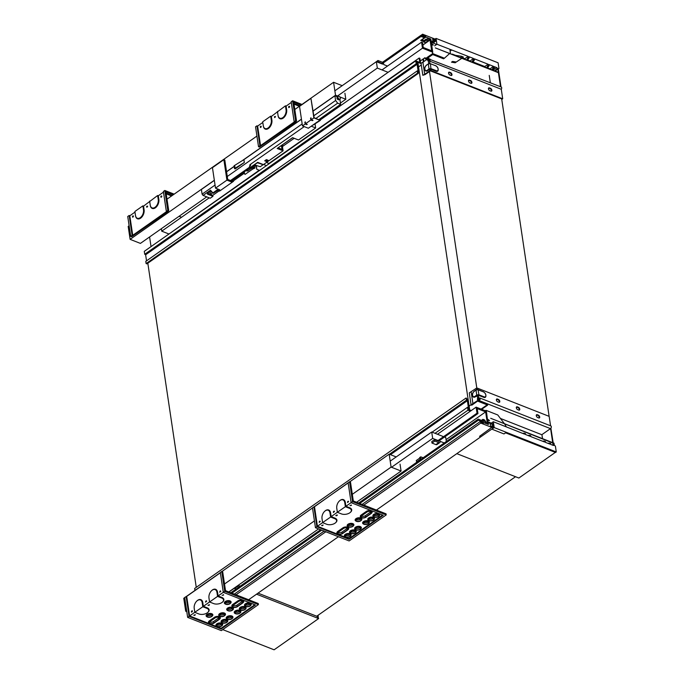 <?xml version="1.0" encoding="UTF-8"?>
<svg xmlns="http://www.w3.org/2000/svg" width="684" height="684" viewBox="0 0 684 684"><rect width="100%" height="100%" fill="white"/><g stroke="black" fill="none" stroke-linecap="round" stroke-linejoin="round"><path stroke-width="1.03" d="M416.795 63.108L417.873 62.355L469.711 410.075M421.087 63.621L417.873 62.355M471.25 410.562L469.822 409.998M196.265 587.342L147.821 263.195M150.976 246.223L149.591 236.955M422.951 59.132L423.387 62.047M430.544 39.193L431.065 40.869L433.066 41.656L431.801 42.536M146.111 263.571L417.582 73.077L418.334 73.376L146.863 263.87L146.111 263.571L145.786 261.365L417.257 70.871L418.104 71.033L417.095 64.287L416.188 63.766L415.752 60.85L419.814 62.441L419.155 58.037L268.214 163.955M146.53 260.843L145.624 254.781L144.717 254.26L144.281 251.344L415.752 60.85M147.735 248.925L159.432 240.717M426.765 58.721L426.901 59.585M430.792 39.022L425.867 37.081L421.908 39.86M425.867 37.081L425.482 35.995L423.584 35.252L423.499 36.149L422.874 35.91L422.618 34.2L435.212 39.15L435.537 41.288L434.785 40.989L434.596 39.715L432.664 38.954L433.066 41.656M421.515 63.116L420.557 62.74L419.899 58.328L419.155 58.037M417.582 73.077L417.257 70.871M417.753 62.441L416.633 61.996L416.83 63.347L417.736 63.86L418.959 72.051L418.112 71.88L418.334 73.376M427.372 59.251L427.243 58.388M423.866 61.714L423.43 58.79M418.215 72.572L418.959 72.051M145.624 254.781L417.095 64.287M432.946 40.869L434.596 39.715M434.785 40.989L432.297 42.733M168.563 234.304L259.227 170.256M144.717 254.26L416.188 63.766M424.302 36.825L425.482 35.995M422.618 34.2L420.908 35.397M433.049 43.032L435.537 41.288M436.221 39.544L433.964 38.663L436.272 39.903M498.422 72.692L435.349 47.906L498.285 72.307M422.934 62.372L424.713 74.317L422.832 75.3L421.045 63.364L428.004 58.807A0.855 0.453 -8.5 0 1 428.133 58.739L429.082 58.739L429.184 59.448L428.09 59.397A0.855 0.53 -68.5 0 0 428.304 60.79A0.855 0.53 111.5 0 1 429.082 59.397M428.714 63.578L428.304 60.79L429.92 60.543L429.697 59.636L428.269 60.183M490.342 82.747L489.24 75.385M497.892 69.135L500.517 86.748M492.796 70.127L496.9 67.682L497.627 68.639L498.952 68.494L498.328 68.93L501.021 86.945M428.022 58.798L427.893 57.935M429.142 59.115L501.218 87.022A1.53 0.949 111.5 0 1 501.286 89.271L502.706 98.795L430.988 70.597A0.855 0.453 171.5 0 0 429.791 70.751L424.713 74.317M430.005 59.029L430.031 61.261L501.286 89.271M428.509 58.653L428.346 57.618M429.791 70.751L429.578 69.332L427.577 70.734A3.411 2.103 111.5 0 1 425.91 71.059A3.411 2.103 111.5 0 1 424.841 69.101M422.832 75.3L425.174 74.539L430.407 70.871L502.253 99.112L502.706 98.795M428.663 60.602L428.227 60.431M429.92 60.543L430.031 61.261M438.145 69.426A3.411 1.958 -125.1 0 1 437.606 71.204A3.411 1.958 -125.1 0 1 436.076 71.264L430.775 69.178L430.988 70.597M449.568 72.213A1.701 0.983 54.9 0 0 448.807 72.248A1.701 0.983 54.9 0 0 448.687 73.675A1.701 0.983 54.9 0 0 449.995 75.06L450.936 75.428A1.701 0.983 54.9 0 0 451.696 75.402A1.701 0.983 54.9 0 0 451.816 73.966A1.701 0.983 54.9 0 0 450.508 72.581L449.568 72.213L449.114 72.538L450.055 72.906A1.701 0.983 -125.1 0 1 451.252 74.069A1.701 0.983 -125.1 0 1 451.431 75.505M489.488 87.911A1.701 0.983 54.9 0 0 488.718 87.937A1.701 0.983 54.9 0 0 488.607 89.365A1.701 0.983 54.9 0 0 489.915 90.75L490.847 91.117A1.701 0.983 54.9 0 0 491.616 91.092A1.701 0.983 54.9 0 0 491.728 89.655A1.701 0.983 54.9 0 0 490.419 88.279L489.488 87.911L489.034 88.227L489.966 88.595A1.701 0.983 -125.1 0 1 491.172 89.766A1.701 0.983 -125.1 0 1 491.343 91.194M469.532 80.062A1.701 0.983 54.9 0 0 468.762 80.088A1.701 0.983 54.9 0 0 468.651 81.524A1.701 0.983 54.9 0 0 469.951 82.909L470.891 83.277A1.701 0.983 54.9 0 0 471.652 83.243A1.701 0.983 54.9 0 0 471.772 81.815A1.701 0.983 54.9 0 0 470.464 80.43L469.07 80.379L470.011 80.755A1.701 0.983 -125.1 0 1 471.216 81.918A1.701 0.983 -125.1 0 1 471.387 83.345M430.142 63.544L428.611 63.629L426.474 65.279A2.984 1.838 -68.5 0 0 424.849 69.169A2.984 1.838 -68.5 0 0 427.218 70.255L429.039 68.973L428.295 63.997L430.159 63.638L428.569 63.843M448.619 72.461A1.701 0.983 -125.1 0 1 449.114 72.538M468.574 80.31A1.701 0.983 -125.1 0 1 469.07 80.379M488.53 88.15A1.701 0.983 -125.1 0 1 489.034 88.227M429.407 69.452L429.313 68.819L429.578 69.332L430.775 69.178L430.903 68.614L436.307 70.709A2.984 1.719 54.9 0 0 438.119 69.075A2.984 1.719 54.9 0 0 435.563 65.732L430.45 63.715L430.963 69.255M429.313 68.819L430.903 68.614M462.153 56.541L462.333 57.73L463.35 57.011L461.478 56.276L455.416 55.31L452.38 54.113M434.622 45.854L436.922 44.238L436.05 38.407L435.075 39.099M436.05 38.407L498.106 62.8L498.952 68.494M469.942 61.167L473.448 58.465L469.079 56.746L469.224 57.704L468.292 57.336L468.147 56.379L436.922 44.238M473.448 58.465L473.593 59.422L474.525 59.79L474.38 58.833L488.102 64.228L484.785 66.553L473.063 61.945M496.9 67.682L494.344 66.673L494.481 67.63L493.549 67.263L493.403 66.305L489.043 64.595L489.18 65.553L488.248 65.185L488.102 64.228M450.123 51.095L451.637 50.026M468.147 56.379L464.821 58.713L462.333 57.73M494.481 67.63L492.779 70.144M486.546 67.69L488.248 65.185M484.853 67.032L484.785 66.553M468.292 57.336L466.591 59.85M464.821 58.713L464.898 59.183M487.478 68.058L489.18 65.553M467.523 60.218L469.224 57.704M473.593 59.422L471.892 61.936M493.549 67.263L491.847 69.777M493.403 66.305L489.898 69.016M472.824 62.304L474.525 59.79M467.634 60.047L469.908 60.944M452.577 61.432L456.262 62.022L455.193 62.774L451.5 62.184L452.577 61.432M461.153 57.712L460.922 56.191M489.864 68.793L487.589 67.896M461.298 58.662L456.262 62.022M495.13 71.068L498.251 68.879M494.506 70.828L497.627 68.639M432.647 53.574L425.226 58.781L426.166 59.149L432.724 54.549L443.574 58.807L444.429 58.208L432.647 53.574L432.425 52.104M444.429 58.208L449.644 53.523M449.901 53.292L450.38 52.856L449.858 49.325M436.631 44.443L431.288 42.34M431.758 43.682L433.391 45.007L431.689 45.041M483.468 422.541L483.391 423.447L481.485 422.703L480.476 421.37L480.732 423.071L493.335 428.022L493.01 425.893L492.266 425.602L492.454 426.876L490.522 426.115L490.12 423.413L488.119 422.635L488.402 424.482L483.468 422.541L482.613 423.148M468.489 408.981L469.233 408.459L468.01 400.277L466.137 397.968L466.471 400.174L467.369 400.696L468.378 407.45L467.531 407.279L467.967 410.195L435.033 433.305M467.369 400.696L390.453 454.672M469.233 408.459L468.386 408.288L468.591 409.639L471.139 410.639M470.404 411.152L467.967 410.195M466.137 397.968L194.666 588.462L194.966 590.437M492.266 425.602L491.163 426.371M432.091 432.151L467.531 407.279M389.401 454.253L466.471 400.174M480.476 421.37L362.11 504.424M324.105 531.092L234.304 594.114M480.732 423.071L363.828 505.108M325.832 531.776L236.023 594.789M493.335 428.022L376.431 510.059M338.426 536.726L248.625 599.74L256.551 594.182L318.171 618.396L318.53 618.071L318.607 618.575L317.769 618.678L318.12 618.045M505.621 432.801L555.579 452.44L556.263 451.962L494.207 427.568L491.907 429.184L504.005 433.938L505.621 432.801M491.343 423.139L493.335 421.737L494.207 427.568M522.482 433.323L524.466 433.203L524.602 434.16L493.335 421.737M542.438 441.171L544.421 441.052L545.353 441.419L545.499 442.377L549.868 444.087L549.722 443.129L550.654 443.497L550.8 444.455L553.356 445.464L554.502 445.241L555.417 446.276L556.263 451.962M547.739 443.258L549.722 443.129M524.466 433.203L525.398 433.571L525.543 434.528L529.903 436.247L529.767 435.289L527.783 435.409M544.421 441.052L544.567 442.009L530.844 436.614L530.699 435.657L529.767 435.289M553.262 445.429L553.878 445.002M493.831 425.055L490.146 423.61M485.341 410.759L485.965 410.323L486.076 411.058M485.965 410.323L497.755 414.957L504.424 423.687M504.783 424.166L506.28 426.825M487.82 420.617L489.53 420.583L487.598 419.121M493.686 424.063L488 421.823M316.718 616.224L515.522 476.722M479.065 399.943A1.53 0.949 111.5 0 1 478.638 400.379L471.746 405.219L471.071 404.817L478.031 400.268A0.855 0.453 -8.5 0 1 478.159 400.191L479.065 399.943L478.962 399.234L477.936 399.687A0.855 0.53 111.5 0 1 477.731 398.293L479.433 398.584L478.988 400.046M478.595 398.242L478.501 395.275L475.312 396.831L474.944 396.352A2.984 1.838 111.5 0 1 472.576 395.267A2.984 1.838 111.5 0 1 474.2 391.376L476.021 390.094L476.765 395.078L474.944 396.352M479.621 398.892L478.347 398.396A0.855 0.53 -68.5 0 0 477.928 399.687L478.031 400.268M553.108 445.369L552.757 443.018M552.706 442.668L550.594 428.543M500.414 418.437L542.079 434.819A0.855 0.53 111.5 0 1 542.079 434.528M541.959 434.904L542.523 438.666M481.664 409.323L487.718 405.073L477.919 401.226L479.142 400.576C480.305 399.593 480.476 398.704 479.646 397.926L479.433 398.584M541.813 434.708L550.492 428.629A1.53 0.949 -68.5 0 0 551.321 427.141A1.53 0.949 -68.5 0 0 550.859 425.918L479.646 397.926M487.145 404.851L481.091 409.092M471.071 404.817L469.284 392.873L476.244 388.324L476.449 389.675M539.18 418.001A1.701 0.983 54.9 0 0 539.001 416.573A1.701 0.983 54.9 0 0 537.804 415.41L536.863 415.034A1.701 0.983 54.9 0 0 536.367 414.966M519.224 410.161A1.701 0.983 54.9 0 0 519.045 408.733A1.701 0.983 54.9 0 0 517.839 407.561L516.907 407.194A1.701 0.983 54.9 0 0 516.411 407.117M499.26 402.312A1.701 0.983 54.9 0 0 499.089 400.884A1.701 0.983 54.9 0 0 497.884 399.712L496.952 399.345A1.701 0.983 54.9 0 0 496.447 399.276M485.871 395.532A3.411 1.958 54.9 0 1 485.332 397.31A3.411 1.958 54.9 0 1 483.802 397.361L478.501 395.275L478.629 394.711L477.039 394.924L477.133 395.549M550.569 425.807L549.158 416.359L477.441 388.17A0.855 0.453 171.5 0 0 476.244 388.324M497.832 401.876A1.701 0.983 -125.1 0 1 496.524 400.491A1.701 0.983 -125.1 0 1 496.635 399.054A1.701 0.983 -125.1 0 1 497.405 399.029L498.337 399.396A1.701 0.983 -125.1 0 1 499.645 400.781A1.701 0.983 -125.1 0 1 499.534 402.209A1.701 0.983 -125.1 0 1 498.764 402.243L497.832 401.876M537.744 417.565A1.701 0.983 -125.1 0 1 536.436 416.18A1.701 0.983 -125.1 0 1 536.555 414.743A1.701 0.983 -125.1 0 1 537.325 414.718L538.257 415.085A1.701 0.983 -125.1 0 1 539.565 416.471A1.701 0.983 -125.1 0 1 539.445 417.898A1.701 0.983 -125.1 0 1 538.684 417.933L537.744 417.565M517.788 409.716A1.701 0.983 -125.1 0 1 516.48 408.331A1.701 0.983 -125.1 0 1 516.6 406.903A1.701 0.983 -125.1 0 1 517.361 406.869L518.301 407.245A1.701 0.983 -125.1 0 1 519.609 408.622A1.701 0.983 -125.1 0 1 519.489 410.058A1.701 0.983 -125.1 0 1 518.72 410.084L517.788 409.716M553.202 442.864L550.876 428.244M472.567 395.198A3.411 2.103 -68.5 0 0 473.636 397.165A3.411 2.103 -68.5 0 0 475.312 396.831M472.952 403.825L471.165 391.881M476.286 389.863L477.868 389.641M476.295 389.94L477.885 389.735L483.289 391.829A2.984 1.719 -125.1 0 1 485.845 395.172A2.984 1.719 -125.1 0 1 484.033 396.805L478.92 394.796L478.048 389.623L482.947 391.675M493.78 427.868L492.035 427.184L479.535 436.341L480.784 436.837L456.818 453.646L518.874 478.039L555.382 452.363M554.305 445.164L554.006 443.172L490.702 418.292L553.749 443.412L553.989 445.045M553.749 443.412L552.903 444.001M505.579 432.835L555.391 452.415M493.472 428.081L492.087 427.534M318.111 615.249L318.222 617.951M316.837 616.147L318.094 617.9L316.854 616.275L258.022 593.148M222.753 629.613L274.104 649.8L318.607 618.575M418.702 66.827L421.293 65.006M501.68 98.889L549.124 416.342M469.386 405.937L471.062 404.757M478.492 399.396L478.347 398.396M476.808 388.119L429.492 71.512M179.063 216.272L181.559 217.255M334.861 90.818L376.371 61.688L382.664 64.159A2.3 1.325 54.9 0 1 382.536 63.638L382.108 63.937M382.536 63.638L378.166 61.928L377.953 60.5L381.886 62.047A2.3 1.325 54.9 0 1 383.852 64.629L387.503 66.066M377.953 60.5L375.114 62.569M378.166 61.928L377.739 62.227M337.528 96.008L377.329 68.084L388.102 72.316M377.329 68.084L376.371 61.688M254.687 165.956A1.188 0.641 171.5 0 0 255.106 165.827L256.509 166.383L256.748 169.29L259.621 170.41M256.748 169.29L256.303 166.297M266.469 165.613L263.596 164.476M266.529 162.424L268.077 163.031L268.273 164.34M422.883 45.033L430.056 40.005L431.672 50.813L423.251 47.495L422.507 42.519L421.575 42.151L422.481 48.196L432.767 52.24L430.834 39.304L428.167 38.253L426.636 39.33M425.055 57.653L420.301 60.996M423.926 40.647L421.652 39.758M382.424 62.347L420.857 35.38L421.019 36.449L424.448 37.8L424.285 36.731L420.857 35.38M423.635 41.536L420.737 40.399L424.448 37.8M383.125 63.039L421.019 36.449M427.987 40.86L425.414 42.664L423.704 41.989L426.269 40.185L427.987 40.86L428.808 39.51L430.056 40.005M161.364 228.695L161.732 231.166L168.589 233.86M382.005 69.922L421.575 42.151M161.732 231.166L209.227 197.838M212.81 195.325L219.128 190.887M233.748 180.636L244.171 173.317M320.326 119.88L422.481 48.196M423.704 41.989L423.541 40.92L426.115 39.116L427.338 39.604L428.167 38.253M426.269 40.185L426.115 39.116M149.659 201.105L150.292 205.474A6.387 3.942 111.5 0 0 155.371 207.808A6.387 3.942 111.5 0 0 158.85 199.471L158.295 195.778L163.476 192.144L166.392 211.698L132.73 235.313L129.815 215.768L134.987 212.134L135.535 215.828A6.387 3.942 -68.5 0 0 140.613 218.162A6.387 3.942 -68.5 0 0 144.093 209.826L143.546 206.132L157.645 195.496L158.32 195.761M150.292 205.474L149.745 201.78M147.034 206.568L146.641 206.286L146.821 207.269L147.582 206.072M160.996 197.317L161.595 196.898L161.39 195.932L161.21 196.616L160.826 196.334L160.996 197.317L161.749 196.65M132.645 217.221L133.243 216.794L133.038 215.836L132.858 216.512L132.465 216.238L132.645 217.221L133.389 216.546M132.73 235.313L132.132 235.39L129.165 215.486L129.832 215.751L129.165 215.486L127.737 216.486L130.712 236.39L131.644 236.767L167.674 211.818L168.734 210.74L165.913 191.896L173.257 194.786M134.987 212.134L135.509 215.511A5.959 3.685 -68.5 0 0 140.246 217.683A5.959 3.685 -68.5 0 0 143.503 209.903L142.896 205.85L134.91 211.459M132.858 216.512L133.406 216.016M161.21 196.616L161.757 196.12M143.546 206.132L142.896 205.85L143.563 206.115M163.476 192.144L163.391 191.469L164.818 190.468L174.172 194.145M171.581 195.957L166.203 193.846M166.392 211.698L167.794 210.373L164.818 190.468M167.794 210.373L168.734 210.74M166.101 193.162L172.171 195.547M132.132 235.39L130.712 236.39M158.295 195.778L157.645 195.496L158.252 199.548A5.959 3.685 -68.5 0 1 155.003 207.329A5.959 3.685 -68.5 0 1 150.266 205.157M163.391 191.469L166.366 211.373M338.195 96.273L335.519 95.221L333.587 82.285L294.804 109.491M256.928 136.073L166.999 199.172M129.122 225.754L128.182 226.413L130.122 239.349L140.408 243.401L206.73 196.864M333.587 82.285L342.197 85.662M344.907 93.221L345.813 99.265L339.709 96.863M345.813 99.265L340.444 103.028M212.468 192.837L210.552 194.179M335.519 95.221L313.118 110.945M301.439 119.136L242.221 160.689M234.167 166.34L226.541 171.693M214.331 180.26L130.122 239.349M299.387 106.276L294.009 104.165M277.465 111.424L278.097 115.793A6.387 3.942 111.5 0 0 283.176 118.127A6.387 3.942 111.5 0 0 286.656 109.791L286.1 106.097L291.281 102.463L294.197 122.008L260.536 145.632L257.62 126.087L262.793 122.453L263.34 126.147A6.387 3.942 -68.5 0 0 268.419 128.481A6.387 3.942 -68.5 0 0 271.899 120.145L271.351 116.442L285.45 105.815L286.126 106.08M278.097 115.793L277.542 112.099M261.023 127.138L260.843 126.155L260.655 126.831L260.271 126.549L260.45 127.532L261.074 127.087M289.375 107.234L288.802 107.636L288.631 106.653L289.016 106.935L289.195 106.251L289.435 107.183M274.84 116.878L274.446 116.605L274.626 117.588L275.199 117.186L275.387 116.391M257.62 126.087L256.962 125.805L255.542 126.805L258.518 146.709L259.45 147.077L295.479 122.137L296.54 121.059L293.718 102.215L301.063 105.105M260.536 145.632L259.937 145.709L256.962 125.805L257.637 126.07M262.793 122.453L263.314 125.822A5.959 3.685 -68.5 0 0 268.051 128.002A5.959 3.685 -68.5 0 0 271.309 120.222L270.702 116.169L262.707 121.778M260.655 126.831L261.211 126.335M289.016 106.935L289.563 106.439M286.1 106.097L285.45 105.815L286.057 109.867A5.959 3.685 -68.5 0 1 282.808 117.648A5.959 3.685 -68.5 0 1 278.072 115.476M271.351 116.442L270.702 116.169L271.368 116.434M291.281 102.463L291.196 101.779L292.624 100.779L301.977 104.455M293.906 103.481L299.977 105.866M294.197 122.008L295.599 120.692L292.624 100.779M295.599 120.692L296.54 121.059M259.937 145.709L258.518 146.709M291.196 101.779L294.171 121.692M313.229 125.035L320.394 120.358L319.573 120.033M320.394 120.358L320.155 118.717M317.658 121.701L308.356 128.233L302.456 125.907L305.021 124.112L307.278 124.428L305.594 123.71L310.724 120.102L312.981 120.427L311.297 119.709L313.862 117.904L310.938 98.351L299.532 106.362L302.456 125.907M317.692 121.906L319.77 120.222L313.862 117.904M311.297 119.709L310.946 117.759L310.724 120.102M305.594 123.71L305.244 121.761L305.021 124.112M319.77 120.222L314.118 117.674L310.938 98.351M231.859 180.14L231.004 180.738L227.704 179.439L224.797 160.03L223.865 159.663L226.926 180.14L231.166 181.807L232.38 180.952L233.141 179.123M233.381 179.217L234.202 179.541L233.441 181.371L232.38 180.952M217.427 190.152L219.607 191.075L233.441 181.371M234.202 179.541L233.424 179.182M218.547 190.665L219.752 189.81L215.511 188.143L226.926 180.14M223.865 159.663L212.45 167.674L215.511 188.143M231.004 180.738L231.166 181.807M338.144 96.307A1.701 0.983 54.9 0 0 338.323 98.265A1.701 0.983 54.9 0 0 340.102 99.094A1.701 0.983 54.9 0 0 340.213 97.667A1.701 0.983 54.9 0 0 338.905 96.282A1.701 0.983 54.9 0 0 338.144 96.307L337.289 96.906A1.701 0.983 54.9 0 0 337.007 97.709L337.067 98.47A0.769 0.445 54.9 0 0 337.734 99.385M337.007 97.709A1.701 0.983 54.9 0 0 338.4 99.693A1.701 0.983 54.9 0 0 338.477 99.727A1.701 0.983 54.9 0 0 339.247 99.693L340.102 99.094M261.066 163.69L257.945 162.467M311.459 126.283L315.666 127.934L298.498 139.989L292.572 137.655L277.165 148.471L283.091 150.796L263.408 164.613L257.663 162.356L233.586 179.251M315.948 118.392L337.648 103.164L340.641 104.336L318.941 119.563M232.996 179.482L249.352 167.52L250.746 164.878L249.959 164.69L304.235 126.608M214.186 192.674L217.811 190.323M266.401 159.603L264.691 160.808L266.409 161.484L268.119 160.278L266.401 159.603M337.451 96.795L334.904 95.786L335.605 100.48L313.836 115.75M302.157 123.941L227.259 176.498M215.058 185.065L202.096 194.162L203.045 195.41L210.467 190.212L213.271 193.315L217.649 190.246M334.904 95.786L313.135 111.065M301.456 119.255L243.897 159.646L244.325 162.493L235.193 168.897L234.509 168.632L234.082 165.785L243.897 159.646M234.184 166.468L226.558 171.812M214.357 180.379L201.395 189.477L202.096 194.162M210.587 194.376L209.851 191.862M211.989 192.195L210.356 191.665L208.44 192.443L207.389 193.179L207.466 194.153L212.955 196.308L212.792 195.239L207.449 193.136M212.955 196.308L210.219 198.232L203.045 195.41M294.188 138.296L282.449 146.53L281.517 146.162L282.654 145.367L282.03 145.119L292.632 137.681M213.921 192.862L217.974 190.4M257.834 162.424L246.009 170.718M243.589 172.419L233.748 179.328M282.449 146.53L283.091 150.796M315.093 124.086L315.666 127.934M250.327 164.716L249.173 167.452L230.517 180.542M218.187 189.194L212.656 193.076M249.822 165.4L249.959 164.69M335.605 100.48L337.648 103.164M281.517 146.162L281.996 149.36L278.08 147.829M266.409 161.484L266.153 159.782M340.641 104.336L339.88 99.248M244.325 162.493L234.509 168.632M235.082 168.23L234.655 165.383M258.466 163.031L263.118 164.724L260.262 166.708L255.286 165.143L251.977 167.435L251.361 167.187L251.532 168.324L252.96 168.897L252.9 166.802M251.532 168.324L247.685 171L247.488 169.683M251.361 167.187L247.882 169.41M245.983 170.555L243.598 172.479L244.53 172.855L244.171 173.351L245.034 174.403L252.96 168.897M247.685 171L246.026 170.795M258.484 163.185L257.381 162.749M244.077 172.667L244.171 173.351M253.191 167.922L253.533 167.426L254.995 168.007L252.789 169.016M254.722 166.212L255.209 165.87M254.995 168.007L254.636 165.596M253.533 167.426L253.388 166.46M390.205 461.136L431.715 432.006L443.565 436.666M444.497 437.033L445.746 437.521L446.344 441.496M431.715 432.006L432.673 438.401L438.966 440.881L438.538 441.18M444.258 442.958L440.154 441.342A2.3 1.325 -125.1 0 1 439.795 442.565A2.3 1.325 -125.1 0 1 438.76 442.599L434.827 441.06L434.614 439.632L438.983 441.351A2.3 1.325 -125.1 0 1 438.966 440.881M416.932 462.136L416.265 460.537L419.694 458.126A2.129 1.317 111.5 0 1 419.651 457.613L420.754 456.835A2.129 1.317 111.5 0 1 419.617 459.751L420.07 459.93M391.53 467.275L432.673 438.401M423.148 457.776L420.754 456.835M240.144 586.188L238.1 585.384M234.108 588.189A2.3 1.325 54.9 0 0 234.646 588.488L236.066 589.052M234.646 588.488L237.502 586.487A2.3 1.325 -125.1 0 1 236.963 586.188M237.502 586.487L238.921 587.052M438.76 442.599L435.905 444.6A2.3 1.325 54.9 0 0 436.939 444.566L439.795 442.565M435.905 444.6L431.972 443.061L431.766 441.642L434.614 439.632M416.479 461.956L419.617 459.751M434.827 441.06L431.972 443.061M438.068 440.522L477.022 413.187L476.124 407.142L486.409 411.187L488.043 424.337M228.952 592.002L234.253 588.283M446.062 439.65L485.64 411.888L477.218 408.579L477.962 413.555L477.022 413.187M481.408 420.395L482.93 419.318L484.648 419.993L486.008 422.199L487.247 422.695L485.64 411.888M230.816 592.737L320.616 529.724M358.613 503.056L478.21 419.138L481.639 420.48L481.801 421.549L478.364 420.198L478.21 419.138M481.22 421.951L481.801 421.549M231.885 593.165L321.694 530.143M359.69 503.475L478.364 420.198M488.35 424.123L485.375 423.293M481.861 422.849L481.433 422.541M437.469 434.263L476.124 407.142M482.93 419.318L483.092 420.386L484.323 420.865L485.674 423.08M481.75 422.669L484.323 420.865M481.767 421.318L483.092 420.386M438.966 440.915L477.962 413.555M222.616 601.988A6.387 3.429 171.5 0 0 222.77 601.852A6.387 3.429 171.5 0 0 221.847 597.423L218.102 595.952L223.283 592.318L220.359 572.773L186.698 596.388L189.622 615.942L194.795 612.308L194.239 608.615A6.387 3.942 111.5 0 1 194.188 608.161A6.387 3.942 111.5 0 1 194.179 608.016M196.975 600.894A6.387 3.942 111.5 0 1 197.086 600.791A6.387 3.942 111.5 0 1 202.797 602.613L203.353 606.306L207.09 607.777A6.387 3.429 -8.5 0 1 208.013 612.206A6.387 3.429 -8.5 0 1 207.859 612.342M208.936 597.662A6.387 3.942 -68.5 0 0 208.945 597.807A6.387 3.942 -68.5 0 0 208.996 598.261L209.543 601.954L202.806 606.742L206.859 608.332A5.959 3.198 -8.5 0 1 207.722 612.471A5.959 3.198 -8.5 0 1 198.873 613.941L194.82 612.342L194.213 608.29A5.959 3.685 111.5 0 1 194.162 607.871A5.959 3.685 111.5 0 1 196.872 600.997A5.959 3.685 111.5 0 1 202.199 602.689L202.806 606.742L194.795 612.308M209.543 601.954L208.971 597.936A5.959 3.685 111.5 0 1 208.919 597.517A5.959 3.685 111.5 0 1 211.621 590.643A5.959 3.685 111.5 0 1 216.956 592.335L217.563 596.388L218.102 595.952L217.555 592.259A6.387 3.942 -68.5 0 0 211.843 590.437A6.387 3.942 -68.5 0 0 211.732 590.54M191.879 611.47L192.358 610.821L191.52 611.171L191.409 612.12L192.144 611.812M220.445 590.873L219.761 592.224L220.445 590.873L220.821 591.352M205.696 601.219L205.585 602.176L206.534 600.868L205.696 601.219L206.064 601.706M194.718 615.352L193.786 615.241L195.333 614.719L194.718 615.352L194.393 614.933M254.756 604.716L221.112 628.322L189.622 615.942L189.075 616.378L221.197 628.998L255.423 604.981L223.309 592.353L220.333 572.448L221.761 571.448L222.693 571.815L225.506 590.651L258.253 603.527L258.415 604.588L224.737 591.352L223.283 592.318M221.112 628.322L221.197 628.998M223.642 595.054L222.146 595.345L223.642 595.054L223.326 594.635M208.894 605.408L207.97 605.297L209.509 604.767L208.894 605.408L208.577 604.981M207.243 616.934A3.411 1.83 -8.5 0 1 207.055 616.857A3.411 1.83 -8.5 0 1 207.055 614.292A3.411 1.83 -8.5 0 1 211.766 613.719A3.411 1.83 -8.5 0 1 212.254 616.079A3.411 1.83 -8.5 0 1 212.091 616.216M232.987 607.067A3.411 1.83 -8.5 0 1 232.799 606.99A3.411 1.83 -8.5 0 1 232.731 604.468L237.861 600.868A3.411 1.83 -8.5 0 1 242.469 600.184A3.411 1.83 -8.5 0 1 243.128 602.604A3.411 1.83 -8.5 0 1 242.974 602.741M219.863 616.275A3.411 1.83 -8.5 0 1 219.675 616.199A3.411 1.83 -8.5 0 1 219.675 613.625A3.411 1.83 -8.5 0 1 224.386 613.052A3.411 1.83 -8.5 0 1 224.874 615.42A3.411 1.83 -8.5 0 1 224.711 615.549M245.607 606.409A3.411 1.83 -8.5 0 1 245.419 606.323A3.411 1.83 -8.5 0 1 245.419 603.758A3.411 1.83 -8.5 0 1 250.122 603.185A3.411 1.83 -8.5 0 1 250.618 605.545A3.411 1.83 -8.5 0 1 250.455 605.682M235.339 613.616A3.411 1.83 -8.5 0 1 235.142 613.531A3.411 1.83 -8.5 0 1 235.151 610.966A3.411 1.83 -8.5 0 1 239.853 610.393A3.411 1.83 -8.5 0 1 240.349 612.753A3.411 1.83 -8.5 0 1 240.187 612.89M222.214 622.825A3.411 1.83 -8.5 0 1 222.018 622.739A3.411 1.83 -8.5 0 1 222.026 620.174A3.411 1.83 -8.5 0 1 226.729 619.601A3.411 1.83 -8.5 0 1 227.225 621.961A3.411 1.83 -8.5 0 1 227.062 622.098M227.353 619.217A3.411 1.83 -8.5 0 1 227.156 619.14A3.411 1.83 -8.5 0 1 227.165 616.566A3.411 1.83 -8.5 0 1 231.867 615.993A3.411 1.83 -8.5 0 1 232.355 618.362A3.411 1.83 -8.5 0 1 232.201 618.49M217.076 626.424A3.411 1.83 -8.5 0 1 216.888 626.347A3.411 1.83 -8.5 0 1 216.888 623.774A3.411 1.83 -8.5 0 1 221.599 623.201A3.411 1.83 -8.5 0 1 222.086 625.569A3.411 1.83 -8.5 0 1 221.924 625.698M240.469 610.008A3.411 1.83 -8.5 0 1 240.281 609.931A3.411 1.83 -8.5 0 1 240.281 607.358A3.411 1.83 -8.5 0 1 244.992 606.785A3.411 1.83 -8.5 0 1 245.479 609.153A3.411 1.83 -8.5 0 1 245.317 609.282M227.849 610.667A3.411 1.83 -8.5 0 1 227.661 610.59A3.411 1.83 -8.5 0 1 227.661 608.025A3.411 1.83 -8.5 0 1 232.372 607.452A3.411 1.83 -8.5 0 1 232.859 609.812A3.411 1.83 -8.5 0 1 232.705 609.948M209.595 623.483A3.411 1.83 -8.5 0 1 209.407 623.406A3.411 1.83 -8.5 0 1 209.338 620.884L214.468 617.276A3.411 1.83 -8.5 0 1 219.077 616.6A3.411 1.83 -8.5 0 1 219.735 619.02A3.411 1.83 -8.5 0 1 219.581 619.157M225.506 604.126A3.411 1.83 -8.5 0 1 225.31 604.049A3.411 1.83 -8.5 0 1 225.318 601.475A3.411 1.83 -8.5 0 1 230.021 600.903A3.411 1.83 -8.5 0 1 230.517 603.271A3.411 1.83 -8.5 0 1 230.354 603.399M217.563 596.388L221.616 597.978A5.959 3.198 -8.5 0 1 222.471 602.117A5.959 3.198 -8.5 0 1 213.63 603.587L209.578 601.988L217.563 596.388M232.192 608.375A2.556 1.368 -8.5 0 1 227.883 609.016M221.419 624.124A2.556 1.368 -8.5 0 1 217.11 624.774M231.688 616.925A2.556 1.368 -8.5 0 1 227.379 617.566M244.812 607.717A2.556 1.368 -8.5 0 1 240.503 608.358M225.532 602.476A2.556 1.368 171.5 0 0 229.841 601.826M207.278 615.284A2.556 1.368 171.5 0 0 211.578 614.642M249.942 604.109A2.556 1.368 -8.5 0 1 245.642 604.75M239.674 611.316A2.556 1.368 -8.5 0 1 235.364 611.958M226.549 620.525A2.556 1.368 -8.5 0 1 222.24 621.166M224.198 613.976A2.556 1.368 -8.5 0 1 219.897 614.625M219.068 617.584A2.556 1.368 171.5 0 1 218.675 617.926L213.545 621.534A2.556 1.368 -8.5 0 1 209.629 621.833M242.461 601.168A2.556 1.368 171.5 0 1 242.068 601.518L236.938 605.118A2.556 1.368 -8.5 0 1 233.022 605.417M186.698 596.388L184.671 597.474L187.647 617.378L221.325 630.614L258.415 604.588M221.761 571.448L224.737 591.352M186.099 596.474L189.075 616.378L187.647 617.378M233.406 605.066L238.545 601.467A2.556 1.368 -8.5 0 1 241.238 600.808A2.556 1.368 -8.5 0 1 242.94 601.826A2.556 1.368 -8.5 0 1 242.281 602.937L237.151 606.537A2.556 1.368 -8.5 0 1 234.458 607.195A2.556 1.368 -8.5 0 1 232.748 606.178A2.556 1.368 -8.5 0 1 233.406 605.066M210.014 621.482L215.152 617.883A2.556 1.368 -8.5 0 1 217.845 617.224A2.556 1.368 -8.5 0 1 219.547 618.242A2.556 1.368 -8.5 0 1 218.889 619.353L213.759 622.953A2.556 1.368 -8.5 0 1 211.065 623.611A2.556 1.368 -8.5 0 1 209.355 622.594A2.556 1.368 -8.5 0 1 210.014 621.482M229.79 601.458A2.984 1.599 -8.5 0 1 230.217 603.527A2.984 1.599 -8.5 0 1 225.669 604.211A2.984 1.599 -8.5 0 1 225.669 601.963A2.984 1.599 -8.5 0 1 229.79 601.458M211.536 614.275A2.984 1.599 -8.5 0 1 211.963 616.344A2.984 1.599 -8.5 0 1 207.414 617.019A2.984 1.599 -8.5 0 1 207.414 614.771A2.984 1.599 -8.5 0 1 211.536 614.275M214.066 623.073A2.984 1.599 -8.5 0 1 209.757 623.569A2.984 1.599 -8.5 0 1 209.697 621.363L214.836 617.755A2.984 1.599 -8.5 0 1 218.871 617.165A2.984 1.599 -8.5 0 1 219.444 619.285A2.984 1.599 -8.5 0 1 219.205 619.473L214.066 623.073M226.498 620.157A2.984 1.599 -8.5 0 1 226.926 622.226A2.984 1.599 -8.5 0 1 222.377 622.902A2.984 1.599 -8.5 0 1 222.386 620.662A2.984 1.599 -8.5 0 1 226.498 620.157M221.368 623.757A2.984 1.599 -8.5 0 1 221.796 625.826A2.984 1.599 -8.5 0 1 217.247 626.51A2.984 1.599 -8.5 0 1 217.247 624.261A2.984 1.599 -8.5 0 1 221.368 623.757M231.637 616.549A2.984 1.599 -8.5 0 1 232.064 618.618A2.984 1.599 -8.5 0 1 227.516 619.302A2.984 1.599 -8.5 0 1 227.516 617.053A2.984 1.599 -8.5 0 1 231.637 616.549M224.155 613.608A2.984 1.599 -8.5 0 1 224.583 615.677A2.984 1.599 -8.5 0 1 220.026 616.361A2.984 1.599 -8.5 0 1 220.034 614.112A2.984 1.599 -8.5 0 1 224.155 613.608M232.141 608.008A2.984 1.599 -8.5 0 1 232.569 610.077A2.984 1.599 -8.5 0 1 228.02 610.752A2.984 1.599 -8.5 0 1 228.02 608.504A2.984 1.599 -8.5 0 1 232.141 608.008M239.622 610.949A2.984 1.599 -8.5 0 1 240.05 613.018A2.984 1.599 -8.5 0 1 235.501 613.693A2.984 1.599 -8.5 0 1 235.501 611.445A2.984 1.599 -8.5 0 1 239.622 610.949M244.761 607.341A2.984 1.599 -8.5 0 1 245.188 609.41A2.984 1.599 -8.5 0 1 240.64 610.094A2.984 1.599 -8.5 0 1 240.64 607.845A2.984 1.599 -8.5 0 1 244.761 607.341M237.459 606.665A2.984 1.599 -8.5 0 1 233.15 607.153A2.984 1.599 -8.5 0 1 233.099 604.947L238.229 601.339A2.984 1.599 -8.5 0 1 242.264 600.749A2.984 1.599 -8.5 0 1 242.837 602.869A2.984 1.599 -8.5 0 1 242.598 603.057L237.459 606.665M249.891 603.741A2.984 1.599 -8.5 0 1 250.318 605.81A2.984 1.599 -8.5 0 1 245.77 606.486A2.984 1.599 -8.5 0 1 245.778 604.246A2.984 1.599 -8.5 0 1 249.891 603.741M211.245 614.471A2.556 1.368 -8.5 0 1 212.066 615.292A2.556 1.368 -8.5 0 1 209.74 617.028A2.556 1.368 -8.5 0 1 207.004 616.053A2.556 1.368 -8.5 0 1 208.423 614.548A2.556 1.368 -8.5 0 1 211.245 614.471M229.508 601.663A2.556 1.368 -8.5 0 1 230.32 602.484A2.556 1.368 -8.5 0 1 227.994 604.22A2.556 1.368 -8.5 0 1 225.267 603.237A2.556 1.368 -8.5 0 1 226.678 601.74A2.556 1.368 -8.5 0 1 229.508 601.663M222.633 620.824A2.556 1.368 -8.5 0 1 225.327 620.166A2.556 1.368 -8.5 0 1 227.028 621.183A2.556 1.368 -8.5 0 1 224.703 622.91A2.556 1.368 -8.5 0 1 221.975 621.936A2.556 1.368 -8.5 0 1 222.633 620.824M217.495 624.424A2.556 1.368 -8.5 0 1 220.188 623.765A2.556 1.368 -8.5 0 1 221.898 624.783A2.556 1.368 -8.5 0 1 219.573 626.518A2.556 1.368 -8.5 0 1 216.845 625.535A2.556 1.368 -8.5 0 1 217.495 624.424M227.763 617.216A2.556 1.368 -8.5 0 1 230.465 616.558A2.556 1.368 -8.5 0 1 232.167 617.575A2.556 1.368 -8.5 0 1 229.841 619.311A2.556 1.368 -8.5 0 1 227.114 618.336A2.556 1.368 -8.5 0 1 227.763 617.216M235.758 611.616A2.556 1.368 -8.5 0 1 238.451 610.957A2.556 1.368 -8.5 0 1 240.152 611.975A2.556 1.368 -8.5 0 1 237.827 613.702A2.556 1.368 -8.5 0 1 235.099 612.727A2.556 1.368 -8.5 0 1 235.758 611.616M240.888 608.008A2.556 1.368 -8.5 0 1 243.581 607.349A2.556 1.368 -8.5 0 1 245.291 608.367A2.556 1.368 -8.5 0 1 242.965 610.102A2.556 1.368 -8.5 0 1 240.238 609.119A2.556 1.368 -8.5 0 1 240.888 608.008M246.026 604.408A2.556 1.368 -8.5 0 1 248.719 603.75A2.556 1.368 -8.5 0 1 250.421 604.767A2.556 1.368 -8.5 0 1 248.095 606.503A2.556 1.368 -8.5 0 1 245.368 605.52A2.556 1.368 -8.5 0 1 246.026 604.408M228.268 608.674A2.556 1.368 -8.5 0 1 230.961 608.016A2.556 1.368 -8.5 0 1 232.671 609.025A2.556 1.368 -8.5 0 1 230.346 610.761A2.556 1.368 -8.5 0 1 227.618 609.786A2.556 1.368 -8.5 0 1 228.268 608.674M220.282 614.275A2.556 1.368 -8.5 0 1 222.975 613.616A2.556 1.368 -8.5 0 1 224.685 614.634A2.556 1.368 -8.5 0 1 222.36 616.37A2.556 1.368 -8.5 0 1 219.624 615.386A2.556 1.368 -8.5 0 1 220.282 614.275M396.198 456.929L389.162 454.167L391.094 467.104L401.081 471.028L356.578 502.253M318.573 528.92L228.772 591.934M391.094 467.104L352.32 494.31M314.435 520.9L224.514 583.999M186.629 610.581L185.697 611.231L186.792 611.667M400.046 464.128L401.081 471.028M389.162 454.167L349.738 481.835M348.147 482.938L314.23 506.741M312.502 507.956L221.932 571.516M220.351 572.628L186.424 596.431M184.697 597.636L183.765 598.295L185.697 611.231M370.89 511.726A2.556 1.368 171.5 0 1 370.497 512.077L365.367 515.676A2.556 1.368 -8.5 0 1 361.443 515.975M347.498 528.142A2.556 1.368 171.5 0 1 347.104 528.493L341.974 532.092A2.556 1.368 -8.5 0 1 338.05 532.391M352.628 524.543A2.556 1.368 -8.5 0 1 348.327 525.184M354.979 531.083A2.556 1.368 -8.5 0 1 350.67 531.733M368.103 521.875A2.556 1.368 -8.5 0 1 363.794 522.525M378.372 514.676A2.556 1.368 -8.5 0 1 374.062 515.317M373.233 518.275A2.556 1.368 -8.5 0 1 368.933 518.917M360.117 527.484A2.556 1.368 -8.5 0 1 355.808 528.125M349.84 534.691A2.556 1.368 -8.5 0 1 345.54 535.333M360.613 518.934A2.556 1.368 -8.5 0 1 356.313 519.584M324.78 511.213A6.387 3.942 111.5 0 1 324.891 511.11A6.387 3.942 111.5 0 1 330.603 512.923L331.159 516.625L330.611 517.053L334.664 518.652A5.959 3.198 -8.5 0 1 335.528 522.79A5.959 3.198 -8.5 0 1 326.678 524.252L322.626 522.661L322.019 518.609L322.6 522.627L317.419 526.261L314.503 506.707L349.567 481.767L350.499 482.134L353.312 500.97L386.058 513.838L386.221 514.907L352.542 501.671L345.907 506.271L345.36 502.569A6.387 3.942 -68.5 0 0 339.649 500.756A6.387 3.942 -68.5 0 0 339.538 500.859M322.044 518.934A6.387 3.942 111.5 0 1 321.993 518.481A6.387 3.942 111.5 0 1 321.984 518.327M336.742 507.981A6.387 3.942 -68.5 0 0 336.75 508.126A6.387 3.942 -68.5 0 0 336.802 508.58L337.349 512.273L331.159 516.625L334.895 518.096A6.387 3.429 -8.5 0 1 335.818 522.525A6.387 3.429 -8.5 0 1 335.664 522.653M382.561 515.035L348.917 538.641L349.002 539.317L383.228 515.3L351.114 502.672L348.165 483.092M319.898 521.088L319.214 522.439L319.898 521.088L320.266 521.567M348.25 501.184L347.566 502.543L347.686 501.586L348.25 501.184L348.618 501.671M333.501 511.538L333.39 512.496L334.339 511.187L333.501 511.538L333.869 512.017M314.503 506.707L312.477 507.784L315.452 527.697L349.131 540.933L386.221 514.907M322.523 525.671L321.591 525.56L323.139 525.038L322.523 525.671L322.198 525.252M348.917 538.641L317.419 526.261L316.88 526.697L349.002 539.317M350.422 512.307A6.387 3.429 171.5 0 0 350.576 512.171A6.387 3.429 171.5 0 0 349.652 507.742L345.907 506.271L345.369 506.699L349.421 508.298A5.959 3.198 -8.5 0 1 350.276 512.436A5.959 3.198 -8.5 0 1 341.436 513.898L337.374 512.307L336.776 508.255A5.959 3.685 111.5 0 1 336.725 507.836A5.959 3.685 111.5 0 1 339.426 500.953A5.959 3.685 111.5 0 1 344.762 502.654L345.369 506.699L337.349 512.273M336.699 515.719L335.776 515.616L337.315 515.086L336.699 515.719L336.383 515.3M361.417 517.626A3.411 1.83 -8.5 0 1 361.22 517.549A3.411 1.83 -8.5 0 1 361.161 515.026L366.291 511.427A3.411 1.83 -8.5 0 1 370.899 510.743A3.411 1.83 -8.5 0 1 371.557 513.171A3.411 1.83 -8.5 0 1 371.403 513.299M348.293 526.842A3.411 1.83 -8.5 0 1 348.105 526.757A3.411 1.83 -8.5 0 1 348.105 524.192A3.411 1.83 -8.5 0 1 352.816 523.619A3.411 1.83 -8.5 0 1 353.303 525.979A3.411 1.83 -8.5 0 1 353.141 526.116M374.037 516.967A3.411 1.83 -8.5 0 1 373.84 516.89A3.411 1.83 -8.5 0 1 373.849 514.317A3.411 1.83 -8.5 0 1 378.551 513.744A3.411 1.83 -8.5 0 1 379.047 516.112A3.411 1.83 -8.5 0 1 378.885 516.24M363.768 524.175A3.411 1.83 -8.5 0 1 363.572 524.098A3.411 1.83 -8.5 0 1 363.58 521.524A3.411 1.83 -8.5 0 1 368.283 520.951A3.411 1.83 -8.5 0 1 368.77 523.32A3.411 1.83 -8.5 0 1 368.616 523.448M350.644 533.383A3.411 1.83 -8.5 0 1 350.447 533.306A3.411 1.83 -8.5 0 1 350.456 530.733A3.411 1.83 -8.5 0 1 355.158 530.16A3.411 1.83 -8.5 0 1 355.654 532.528A3.411 1.83 -8.5 0 1 355.492 532.656M355.774 529.784A3.411 1.83 -8.5 0 1 355.586 529.698A3.411 1.83 -8.5 0 1 355.586 527.133A3.411 1.83 -8.5 0 1 360.297 526.56A3.411 1.83 -8.5 0 1 360.784 528.92A3.411 1.83 -8.5 0 1 360.63 529.057M345.506 536.983A3.411 1.83 -8.5 0 1 345.317 536.906A3.411 1.83 -8.5 0 1 345.317 534.341A3.411 1.83 -8.5 0 1 350.028 533.768A3.411 1.83 -8.5 0 1 350.516 536.128A3.411 1.83 -8.5 0 1 350.353 536.265M368.898 520.575A3.411 1.83 -8.5 0 1 368.71 520.49A3.411 1.83 -8.5 0 1 368.71 517.925A3.411 1.83 -8.5 0 1 373.421 517.352A3.411 1.83 -8.5 0 1 373.909 519.712A3.411 1.83 -8.5 0 1 373.746 519.849M356.279 521.234A3.411 1.83 -8.5 0 1 356.09 521.157A3.411 1.83 -8.5 0 1 356.09 518.583A3.411 1.83 -8.5 0 1 360.801 518.01A3.411 1.83 -8.5 0 1 361.289 520.379A3.411 1.83 -8.5 0 1 361.126 520.507M338.024 534.042A3.411 1.83 -8.5 0 1 337.828 533.965A3.411 1.83 -8.5 0 1 337.768 531.442L342.898 527.843A3.411 1.83 -8.5 0 1 347.506 527.159A3.411 1.83 -8.5 0 1 348.165 529.587A3.411 1.83 -8.5 0 1 348.011 529.715M351.448 505.373L349.952 505.664L351.448 505.373L351.131 504.954M351.089 502.637L348.139 482.767M349.567 481.767L352.542 501.671M313.905 506.784L316.88 526.697L315.452 527.697M322.019 518.609A5.959 3.685 111.5 0 1 321.967 518.19A5.959 3.685 111.5 0 1 324.678 511.307A5.959 3.685 111.5 0 1 330.004 513L330.611 517.053L322.6 522.627M361.836 515.633L366.966 512.025A2.556 1.368 -8.5 0 1 369.668 511.367A2.556 1.368 -8.5 0 1 371.369 512.384A2.556 1.368 -8.5 0 1 370.711 513.496L365.581 517.104A2.556 1.368 -8.5 0 1 362.879 517.762A2.556 1.368 -8.5 0 1 361.178 516.745A2.556 1.368 -8.5 0 1 361.836 515.633M338.443 532.049L343.573 528.441A2.556 1.368 -8.5 0 1 346.266 527.783A2.556 1.368 -8.5 0 1 347.976 528.8A2.556 1.368 -8.5 0 1 347.318 529.912L342.188 533.52A2.556 1.368 -8.5 0 1 339.486 534.178A2.556 1.368 -8.5 0 1 337.785 533.161A2.556 1.368 -8.5 0 1 338.443 532.049M342.496 533.64A2.984 1.599 -8.5 0 1 338.187 534.127A2.984 1.599 -8.5 0 1 338.127 531.921L343.265 528.322A2.984 1.599 -8.5 0 1 347.301 527.723A2.984 1.599 -8.5 0 1 347.874 529.844A2.984 1.599 -8.5 0 1 347.634 530.04L342.496 533.64M354.928 530.716A2.984 1.599 -8.5 0 1 355.355 532.785A2.984 1.599 -8.5 0 1 350.807 533.469A2.984 1.599 -8.5 0 1 350.807 531.22A2.984 1.599 -8.5 0 1 354.928 530.716M349.798 534.324A2.984 1.599 -8.5 0 1 350.225 536.393A2.984 1.599 -8.5 0 1 345.676 537.068A2.984 1.599 -8.5 0 1 345.676 534.82A2.984 1.599 -8.5 0 1 349.798 534.324M360.066 527.116A2.984 1.599 -8.5 0 1 360.494 529.185A2.984 1.599 -8.5 0 1 355.945 529.861A2.984 1.599 -8.5 0 1 355.945 527.62A2.984 1.599 -8.5 0 1 360.066 527.116M352.576 524.175A2.984 1.599 -8.5 0 1 353.012 526.244A2.984 1.599 -8.5 0 1 348.455 526.919A2.984 1.599 -8.5 0 1 348.464 524.671A2.984 1.599 -8.5 0 1 352.576 524.175M360.571 518.566A2.984 1.599 -8.5 0 1 360.998 520.635A2.984 1.599 -8.5 0 1 356.45 521.319A2.984 1.599 -8.5 0 1 356.45 519.071A2.984 1.599 -8.5 0 1 360.571 518.566M368.052 521.507A2.984 1.599 -8.5 0 1 368.479 523.576A2.984 1.599 -8.5 0 1 363.931 524.26A2.984 1.599 -8.5 0 1 363.931 522.012A2.984 1.599 -8.5 0 1 368.052 521.507M373.19 517.908A2.984 1.599 -8.5 0 1 373.618 519.977A2.984 1.599 -8.5 0 1 369.069 520.652A2.984 1.599 -8.5 0 1 369.069 518.412A2.984 1.599 -8.5 0 1 373.19 517.908M365.889 517.224A2.984 1.599 -8.5 0 1 361.579 517.711A2.984 1.599 -8.5 0 1 361.52 515.505L366.658 511.906A2.984 1.599 -8.5 0 1 370.694 511.307A2.984 1.599 -8.5 0 1 371.267 513.428A2.984 1.599 -8.5 0 1 371.027 513.624L365.889 517.224M378.32 514.3A2.984 1.599 -8.5 0 1 378.748 516.369A2.984 1.599 -8.5 0 1 374.199 517.053A2.984 1.599 -8.5 0 1 374.199 514.804A2.984 1.599 -8.5 0 1 378.32 514.3M351.063 531.382A2.556 1.368 -8.5 0 1 353.756 530.724A2.556 1.368 -8.5 0 1 355.458 531.742A2.556 1.368 -8.5 0 1 353.132 533.477A2.556 1.368 -8.5 0 1 350.405 532.494A2.556 1.368 -8.5 0 1 351.063 531.382M345.924 534.991A2.556 1.368 -8.5 0 1 348.618 534.332A2.556 1.368 -8.5 0 1 350.328 535.35A2.556 1.368 -8.5 0 1 348.002 537.077A2.556 1.368 -8.5 0 1 345.266 536.102A2.556 1.368 -8.5 0 1 345.924 534.991M356.193 527.783A2.556 1.368 -8.5 0 1 358.886 527.125A2.556 1.368 -8.5 0 1 360.596 528.142A2.556 1.368 -8.5 0 1 358.271 529.869A2.556 1.368 -8.5 0 1 355.543 528.894A2.556 1.368 -8.5 0 1 356.193 527.783M364.187 522.174A2.556 1.368 -8.5 0 1 366.88 521.516A2.556 1.368 -8.5 0 1 368.582 522.533A2.556 1.368 -8.5 0 1 366.256 524.269A2.556 1.368 -8.5 0 1 363.529 523.286A2.556 1.368 -8.5 0 1 364.187 522.174M369.317 518.575A2.556 1.368 -8.5 0 1 372.011 517.916A2.556 1.368 -8.5 0 1 373.721 518.934A2.556 1.368 -8.5 0 1 371.395 520.661A2.556 1.368 -8.5 0 1 368.659 519.686A2.556 1.368 -8.5 0 1 369.317 518.575M374.456 514.966A2.556 1.368 -8.5 0 1 377.149 514.308A2.556 1.368 -8.5 0 1 378.851 515.326A2.556 1.368 -8.5 0 1 376.525 517.061A2.556 1.368 -8.5 0 1 373.797 516.087A2.556 1.368 -8.5 0 1 374.456 514.966M356.697 519.233A2.556 1.368 -8.5 0 1 359.391 518.575A2.556 1.368 -8.5 0 1 361.101 519.592A2.556 1.368 -8.5 0 1 358.775 521.328A2.556 1.368 -8.5 0 1 356.039 520.344A2.556 1.368 -8.5 0 1 356.697 519.233M348.712 524.842A2.556 1.368 -8.5 0 1 351.405 524.183A2.556 1.368 -8.5 0 1 353.106 525.201A2.556 1.368 -8.5 0 1 350.789 526.928A2.556 1.368 -8.5 0 1 348.053 525.953A2.556 1.368 -8.5 0 1 348.712 524.842M429.201 59.696L429.979 59.995M428.09 59.397L428.004 58.807M429.458 60.363L429.911 63.415M450.055 72.906L450.508 72.581M489.966 88.595L490.419 88.279M470.011 80.755L470.464 80.43M435.221 65.57L430.159 63.638M427.218 70.255L427.577 70.734M428.56 63.766L426.542 65.057C424.362 67.041 424.157 69.041 425.91 71.059M437.606 71.204C438.743 68.913 438.016 67.023 435.434 65.536L435.563 65.732M436.307 70.709L436.076 71.264M479.142 400.576L550.492 428.629M478.159 400.191L478.638 400.379M477.039 394.924L477.731 398.293M477.637 389.521L477.441 388.17M497.884 399.712L498.337 399.396M496.952 399.345L497.405 399.029M536.863 415.034L537.325 414.718M537.804 415.41L538.257 415.085M516.907 407.194L517.361 406.869M517.839 407.561L518.301 407.245M478.689 395.352L478.629 394.711M477.885 389.735L476.338 389.726L474.269 391.154C472.088 393.138 471.883 395.147 473.636 397.165M483.802 397.361L484.033 396.805M483.289 391.829L483.161 391.633C485.785 393.283 486.512 395.172 485.332 397.31M144.093 209.826L143.503 209.903M147.564 206.602L146.821 207.269M158.85 199.471L158.252 199.548M261.194 126.865L260.45 127.532M289.546 106.969L288.802 107.636M286.656 109.791L286.057 109.867M271.899 120.145L271.309 120.222M275.37 116.913L274.626 117.588M310.476 118.418L311.254 119.443M311.528 119.794L312.212 120.692M304.765 122.419L305.551 123.445M305.825 123.795L306.5 124.693M191.888 611.65L191.52 611.171M192.093 610.769L192.46 611.248M220.248 591.754L219.88 591.267M221.847 597.423L221.616 597.978M207.09 607.777L206.859 608.332M206.269 600.817L206.636 601.304M202.797 602.613L202.199 602.689M217.555 592.259L216.956 592.335M242.068 601.518L242.281 602.937M236.938 605.118L237.151 606.537M218.675 617.926L218.889 619.353M213.545 621.534L213.759 622.953M209.338 620.884L209.697 621.363M233.099 604.947L232.731 604.468M238.229 601.339L237.861 600.868M214.468 617.276L214.836 617.755M319.693 521.969L319.325 521.482M348.053 502.073L347.686 501.586M349.652 507.742L349.421 508.298M345.36 502.569L344.762 502.654M334.895 518.096L334.664 518.652M334.074 511.136L334.442 511.623M336.947 514.898L337.272 515.326M330.603 512.923L330.004 513M370.497 512.077L370.711 513.496M365.367 515.676L365.581 517.104M347.104 528.493L347.318 529.912M341.974 532.092L342.188 533.52M337.768 531.442L338.127 531.921M361.52 515.505L361.161 515.026M366.658 511.906L366.291 511.427M342.898 527.843L343.265 528.322M337.699 99.368L338.4 99.693"/></g></svg>

